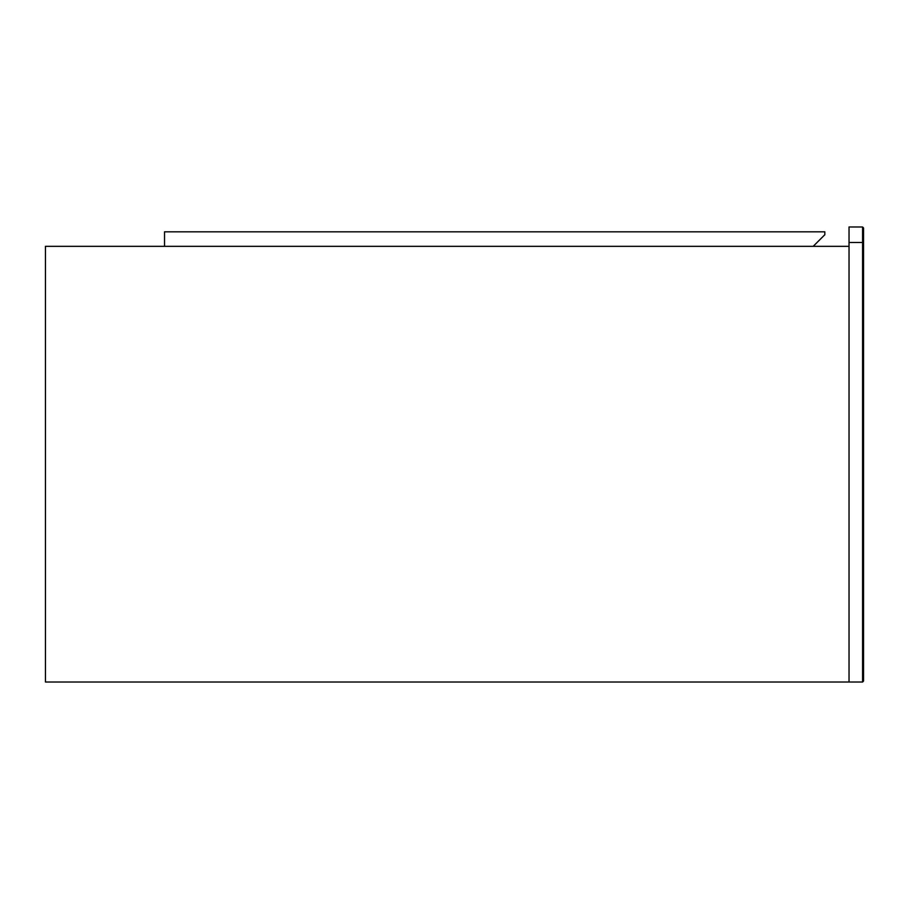 <?xml version="1.0" encoding="UTF-8"?>
<svg xmlns="http://www.w3.org/2000/svg" width="909" height="909" viewBox="0 0 909 909"><rect width="100%" height="100%" fill="white"/><g stroke="black" fill="none" stroke-linecap="round" stroke-linejoin="round"><path stroke-width="1.36" d="M45.45 246.339L849.029 246.339L849.029 682.023L45.45 682.023L45.45 246.339M824.827 234.727L813.203 246.339L824.827 234.727L813.203 246.339L164.529 246.339L164.529 231.818L824.827 231.818L824.827 234.727L824.827 231.818L164.529 231.818M863.55 681.046L862.584 682.023L863.55 681.046L863.55 227.954L862.584 226.977L862.584 682.023L849.029 682.023L849.029 242.476L863.55 242.476M849.029 242.476L849.029 226.977L862.584 226.977"/></g></svg>
